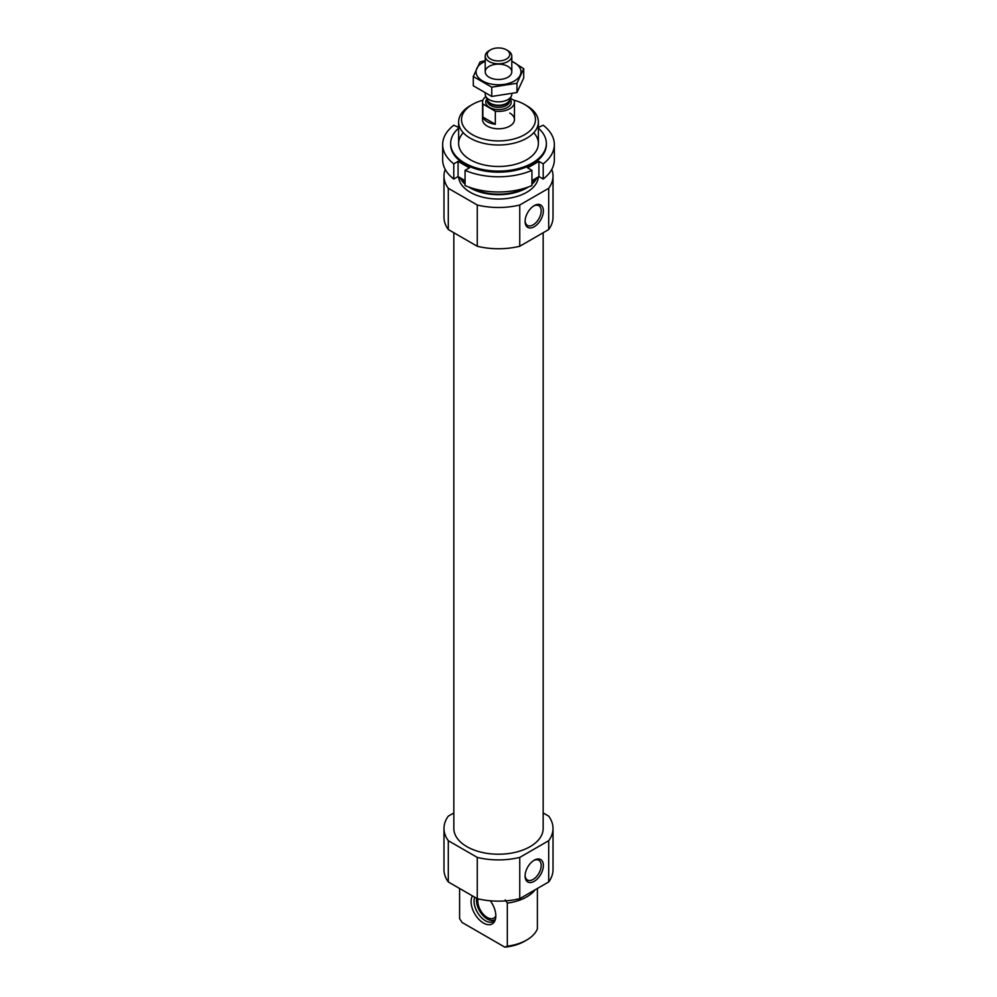 <?xml version="1.0" encoding="UTF-8"?>
<svg xmlns="http://www.w3.org/2000/svg" width="997" height="997" viewBox="0 0 997 997"><rect width="100%" height="100%" fill="white"/><g stroke="black" fill="none" stroke-linecap="round" stroke-linejoin="round"><path stroke-width="1.5" d="M535.09 889.798A39.88 23.031 180 0 1 507.311 903.095L505.255 899.917M459.605 888.477L459.605 918.648L462.085 922.474L504.831 947.15L507.311 946.19L507.311 903.095M537.395 888.477L537.395 928.83A39.88 23.031 180 0 1 526.703 940.021A39.88 23.031 180 0 1 507.311 946.19M526.703 940.021L524.634 941.218A36.964 21.336 180 0 1 504.831 947.15M543.166 812.966L548.699 816.157A54.511 31.468 180 0 1 553.011 828.432L553.011 869.683A54.511 31.468 180 0 1 548.699 881.946L519.749 898.658A54.511 31.468 180 0 1 477.251 898.658L448.301 881.946A54.511 31.468 180 0 1 443.989 869.683L443.989 828.432A54.511 31.468 180 0 1 448.301 816.157L453.834 812.966M543.166 232.737L543.166 828.432A44.666 25.785 180 0 1 498.5 854.217A44.666 25.785 180 0 1 453.834 828.432L453.834 232.737M553.011 828.432A54.511 31.468 180 0 1 548.699 840.695L519.749 857.408A54.511 31.468 180 0 1 477.251 857.408L448.301 840.695A54.511 31.468 180 0 1 443.989 828.432M513.692 100.124A36.964 21.336 180 0 1 524.634 104.486L524.634 104.486A36.964 21.336 180 0 1 524.634 134.67A36.964 21.336 180 0 1 472.366 134.67A36.964 21.336 180 0 1 472.366 104.486A36.964 21.336 180 0 1 482.922 100.223M509.779 113.06A15.952 9.21 180 0 1 514.452 119.578A15.952 9.21 180 0 1 498.5 128.787A15.952 9.21 180 0 1 482.548 119.578L482.548 102.205A15.952 9.21 180 0 1 485.851 96.597M526.703 105.682L524.634 104.486L526.703 105.682A39.88 23.031 180 0 1 538.38 121.97A39.88 23.031 180 0 1 498.5 144.989A39.88 23.031 180 0 1 458.62 121.97A39.88 23.031 180 0 1 470.297 105.682L472.366 104.486M537.009 177.665A39.88 23.031 180 0 1 531.937 184.233M528.236 187.025A39.88 23.031 180 0 1 468.764 187.025M465.063 184.233A39.88 23.031 180 0 1 459.991 177.665M538.355 176.893A39.88 23.031 180 0 1 498.5 199.051A39.88 23.031 180 0 1 458.645 176.893M551.777 169.39A54.511 31.468 180 0 1 553.011 176.02L553.011 217.271A54.511 31.468 180 0 1 548.699 229.547L519.749 246.259A54.511 31.468 180 0 1 477.251 246.259L477.251 205.008L448.301 188.296A54.511 31.468 180 0 1 443.989 176.02A54.511 31.468 180 0 1 445.223 169.39M477.251 246.259L448.301 229.547L448.301 188.296M448.301 229.547A54.511 31.468 180 0 1 443.989 217.271L443.989 176.02M553.011 176.02A54.511 31.468 180 0 1 548.699 188.296L519.749 205.008A54.511 31.468 180 0 1 477.251 205.008M548.699 229.547L548.699 188.296M525.083 221.471A12.936 7.465 120 0 0 534.218 226.743A12.936 7.465 120 0 0 543.365 210.903A12.936 7.465 120 0 0 534.218 205.631A12.936 7.465 120 0 0 525.083 221.471M519.749 246.259L519.749 205.008M477.251 857.408L477.251 898.658M448.301 840.695L448.301 881.946M525.083 876.039A12.936 7.465 120 0 0 534.218 881.323A12.936 7.465 120 0 0 543.365 865.483A12.936 7.465 120 0 0 534.218 860.199A12.936 7.465 120 0 0 525.083 876.039M548.699 840.695L548.699 881.946M519.749 857.408L519.749 898.658M472.453 895.892A17.485 10.095 -120 0 0 483.458 923.035A17.485 10.095 -120 0 0 495.011 920.518A17.485 10.095 -120 0 0 490.287 900.789M476.641 898.309A15.192 8.774 60 0 0 480.38 912.193A15.192 8.774 60 0 0 491.047 920.381A15.192 8.774 60 0 0 495.409 919.334A15.952 9.21 60 0 1 493.316 921.49A15.952 9.21 60 0 1 485.34 920.705A15.952 9.21 60 0 1 474.709 897.188M494.599 920.455A15.952 9.21 60 0 1 492.182 920.543L491.047 920.381M495.821 915.919A13.297 7.677 60 0 1 493.864 918.1A13.297 7.677 60 0 1 482.66 913.451A13.297 7.677 60 0 1 478.062 898.858M525.095 220.811A11.391 6.58 120 0 0 527.438 225.422A11.391 6.58 120 0 0 538.829 218.841A11.391 6.58 120 0 0 538.829 205.694A11.391 6.58 120 0 0 533.657 205.98M525.095 875.378A11.391 6.58 120 0 0 527.438 880.002A11.391 6.58 120 0 0 538.829 873.422A11.391 6.58 120 0 0 538.829 860.274A11.391 6.58 120 0 0 533.657 860.548M554.344 159.744A55.844 32.24 180 0 1 543.215 179.049L543.215 163.844A55.844 32.24 180 0 0 554.344 144.54L554.344 159.744M538.38 127.404L543.215 125.236A55.844 32.24 180 0 1 554.344 144.54M531.937 185.554A55.844 32.24 180 0 1 465.063 185.554L465.063 170.362A55.844 32.24 180 0 0 531.937 170.362L531.937 185.554M442.656 144.54L442.656 159.744A55.844 32.24 180 0 0 453.785 179.049L453.785 163.844A55.844 32.24 180 0 1 442.656 144.54A55.844 32.24 180 0 1 453.785 125.236L458.62 127.404M538.38 128.189A47.856 27.629 180 0 1 546.356 143.456A47.856 27.629 180 0 1 516.82 168.992A47.856 27.629 180 0 1 464.652 162.997A47.856 27.629 180 0 1 450.644 143.456A47.856 27.629 180 0 1 458.62 128.189M533.769 132.713A39.88 23.031 180 0 1 522.179 161.988A39.88 23.031 180 0 1 470.297 159.744A39.88 23.031 180 0 1 463.231 132.713M546.356 143.456L546.356 144.54A47.856 27.629 180 0 1 516.82 170.076A47.856 27.629 180 0 1 464.652 164.081A47.856 27.629 180 0 1 450.644 144.54L450.644 143.456M453.785 163.844L458.072 161.364L469.363 167.882L465.063 170.362M531.937 170.362L527.637 167.882L538.928 161.364L543.215 163.844M531.937 180.594L538.928 176.569L543.215 179.049M453.785 179.049L458.072 176.569L465.063 180.594M458.072 161.364L458.072 176.569M538.928 161.364L538.928 176.569M510.389 98.217L514.14 100.385A15.952 9.21 180 0 1 514.452 102.205A15.952 9.21 180 0 1 495.335 111.24L482.86 104.037A15.952 9.21 180 0 1 482.548 102.205M482.86 117.06A15.952 9.21 0 0 0 487.221 121.746A15.952 9.21 0 0 0 495.335 124.264L482.86 117.06L482.86 104.037M495.335 111.24L495.335 124.264M490.536 59.035A11.254 6.493 180 0 1 490.536 49.85A11.254 6.493 180 0 1 506.464 49.85A11.254 6.493 180 0 1 506.464 59.035A11.254 6.493 180 0 1 490.536 59.035M506.464 49.85L507.897 50.685A13.297 7.677 180 0 1 511.797 56.106A13.297 7.677 180 0 1 503.585 63.197A13.297 7.677 180 0 1 489.103 61.54A13.297 7.677 180 0 1 485.203 56.106A13.297 7.677 180 0 1 489.103 50.685L490.536 49.85M511.797 93.805L511.797 94.179A13.297 7.677 180 0 1 511.349 96.161A13.297 7.677 180 0 1 501.952 101.594A13.297 7.677 180 0 1 489.103 99.613A13.297 7.677 180 0 1 485.651 96.161A13.297 7.677 180 0 1 485.203 94.179L485.203 93.344M523.712 68.706L523.712 77.978L516.957 92.534L491.745 96.435L473.288 85.779L473.288 76.507L491.745 87.163L516.957 83.262L523.712 68.706L511.797 61.141M491.745 96.435L491.745 87.163M516.957 92.534L516.957 83.262M485.203 60.667L480.043 61.951L473.288 76.507M507.897 77.243L507.897 77.243A13.297 7.677 0 0 0 507.897 66.388A13.297 7.677 0 0 0 489.103 66.388A13.297 7.677 0 0 0 489.103 77.243A13.297 7.677 0 0 0 507.897 77.243M485.203 61.353A22.47 12.973 0 0 0 481.451 80.259A22.47 12.973 0 0 0 514.39 80.981A22.47 12.973 0 0 0 511.797 61.353M535.638 178.463A38.958 22.495 180 0 1 531.937 183.224M525.207 188.047A38.958 22.495 180 0 1 471.793 188.047M465.063 183.224A38.958 22.495 180 0 1 461.362 178.463M510.015 99.039A12.762 7.365 180 0 1 505.865 108.224A12.762 7.365 180 0 1 489.477 107.414A12.762 7.365 180 0 1 486.985 99.039M511.349 96.161L509.38 100.41A11.266 6.505 180 0 1 501.429 105.021A11.266 6.505 180 0 1 490.536 103.339A11.266 6.505 180 0 1 487.62 100.41L485.651 96.161M509.579 99.987A11.166 6.443 180 0 1 502.127 105.283A11.166 6.443 180 0 1 490.599 103.738A11.166 6.443 180 0 1 487.421 99.987M509.666 99.8L509.666 100.909A11.166 6.443 180 0 1 502.775 106.866A11.166 6.443 180 0 1 490.599 105.47A11.166 6.443 180 0 1 487.334 100.909L487.334 99.8M458.62 121.97L458.62 143.456M538.38 121.97L538.38 143.456M514.452 102.205L514.452 119.578M485.203 56.106L485.203 71.809M511.797 56.106L511.797 71.809"/></g></svg>
